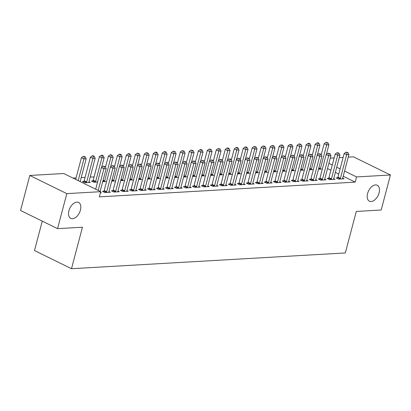 <?xml version="1.0" encoding="UTF-8"?>
<svg xmlns="http://www.w3.org/2000/svg" width="411" height="411" viewBox="0 0 411 411"><rect width="100%" height="100%" fill="white"/><g stroke="black" fill="none" stroke-linecap="round" stroke-linejoin="round"><path stroke-width="0.62" d="M367.573 193.55A8.883 5.297 -63.9 0 1 377.241 185.248A8.883 5.297 -63.9 0 1 379.081 192.887A8.883 5.297 -63.9 0 1 369.412 201.195A8.883 5.297 -63.9 0 1 367.573 193.55M68.925 210.756A8.883 5.297 -63.9 0 1 78.588 202.448A8.883 5.297 -63.9 0 1 80.433 210.093A8.883 5.297 -63.9 0 1 70.764 218.395A8.883 5.297 -63.9 0 1 68.925 210.756M94.062 176.874L90.189 177.1M85.072 177.393L81.198 177.614M76.081 177.912L73.009 178.086M330.264 158.163L334.138 157.937M339.255 157.644L343.128 157.418M348.245 157.125L353.445 156.827L390.45 174.988L356.558 176.941L344.567 171.058M42.256 221.144L34.488 250.556L71.493 268.722L345.327 252.945L356.296 211.444L381.197 210.011L390.45 174.988M71.493 268.722L82.457 227.216L57.555 228.65L20.55 210.489L29.803 175.466L63.695 173.514L100.7 191.68L66.808 193.632L29.803 175.466M309.504 169.717L313.357 169.594M328.641 178.312L327.187 178.395L329.684 179.622L335.078 179.314L333.706 178.641M291.527 170.75L295.375 170.627M310.659 179.345L309.206 179.432L311.708 180.66L317.102 180.347L315.73 179.674M273.546 171.788L277.394 171.664M292.678 180.383L291.224 180.465L293.726 181.693L299.121 181.385L297.749 180.712M255.565 172.826L259.413 172.697M274.702 181.421L273.243 181.503L275.745 182.731L281.139 182.417L279.768 181.744M237.584 173.858L241.432 173.735M256.721 182.453L255.267 182.535L257.764 183.763L263.158 183.455L261.786 182.782M219.608 174.896L223.456 174.773M238.74 183.491L237.286 183.573L239.783 184.801L245.177 184.488L243.805 183.815M201.626 175.929L205.474 175.805M220.758 184.524L219.304 184.611L221.806 185.839L227.201 185.525L225.829 184.852M183.645 176.966L187.493 176.843M202.777 185.561L201.323 185.644L203.825 186.871L209.22 186.563L207.848 185.89M165.664 178.004L169.512 177.876M184.801 186.599L183.342 186.681L185.844 187.909L191.238 187.596L189.867 186.923M147.683 179.037L151.531 178.913M166.82 187.632L165.366 187.714L167.863 188.942L173.257 188.634L171.885 187.961M129.706 180.075L133.554 179.951M148.839 188.67L147.385 188.752L149.887 189.98L155.276 189.666L153.904 188.993M111.725 181.107L115.573 180.984M130.857 189.702L129.403 189.79L131.905 191.012L137.3 190.704L135.928 190.031M92.876 180.922L91.422 181.004L93.924 182.232L97.592 182.022M112.876 190.74L111.422 190.822L113.924 192.05L119.318 191.742L117.947 191.069M100.397 192.831L101.337 192.774L100.515 192.374M100.7 191.68L99.328 196.869L355.186 182.13L343.195 176.242M338.736 174.053L335.355 172.399M330.896 170.205L327.521 168.551M103.891 191.259L102.431 191.341L104.933 192.569L110.328 192.256L108.956 191.583M83.885 181.436L82.431 181.523L84.933 182.751L90.328 182.438L88.956 181.765M121.867 190.221L120.413 190.303L122.915 191.531L128.309 191.223L126.937 190.55M102.735 181.626L106.583 181.503M139.848 189.183L138.394 189.271L140.896 190.499L146.29 190.185L144.919 189.512M120.716 180.593L124.564 180.465M157.829 188.151L156.375 188.233L158.872 189.461L164.266 189.152L162.895 188.479M138.692 179.556L142.54 179.432M175.81 187.113L174.356 187.2L176.853 188.428L182.248 188.115L180.876 187.442M156.673 178.518L160.521 178.395M193.792 186.08L192.333 186.162L194.835 187.39L200.229 187.077L198.857 186.404M174.654 177.485L178.502 177.362M211.768 185.042L210.314 185.125L212.816 186.353L218.21 186.044L216.838 185.371M192.636 176.447L196.484 176.324M229.749 184.01L228.295 184.092L230.797 185.32L236.191 185.007L234.82 184.334M210.617 175.415L214.465 175.286M247.73 182.972L246.276 183.054L248.773 184.282L254.168 183.974L252.796 183.301M228.593 174.377L232.441 174.254M265.712 181.934L264.252 182.022L266.754 183.249L272.149 182.936L270.777 182.263M246.574 173.339L250.422 173.216M283.693 180.902L282.234 180.984L284.736 182.212L290.13 181.903L288.758 181.225M264.556 172.307L268.404 172.183M301.669 179.864L300.215 179.951L302.717 181.174L308.111 180.866L306.74 180.193M282.537 171.269L286.385 171.146M319.65 178.831L318.196 178.913L320.698 180.141L326.087 179.828L324.721 179.155M300.518 170.236L304.366 170.108M337.631 177.793L336.177 177.876L338.674 179.104L344.069 178.795L342.697 178.122M318.494 169.198L322.342 169.075M340.108 168.864L336.727 167.21M332.268 165.022L328.892 163.362M57.555 228.65L66.808 193.632M355.186 182.13L356.558 176.941M98.188 190.447L103.932 168.715L106.177 168.587L100.15 191.408M95.691 189.219L101.43 167.488L103.932 168.715L104.302 166.625L105.201 166.573L103.3 166.131L104.302 166.625M103.3 166.131L101.43 167.488M106.177 168.587L105.201 166.573M80.145 181.59L86.176 158.769L83.931 158.898L81.429 157.67L75.686 179.401M84.301 156.802L85.2 156.75L83.299 156.314L84.301 156.802L83.931 158.898L78.188 180.629M85.2 156.75L86.176 158.769M81.429 157.67L83.299 156.314M106.387 192.487L106.49 192.291A1.387 0.827 116.1 0 0 106.685 191.803L112.922 168.197L115.167 168.068L108.93 191.675A1.387 0.827 116.1 0 0 108.869 192.153L108.874 192.343M103.551 191.891L103.993 191.064A1.387 0.827 116.1 0 0 104.183 190.576L110.42 166.969L112.922 168.197L113.292 166.106L114.191 166.054L112.29 165.612L113.292 166.106M112.29 165.612L110.42 166.969M115.167 168.068L114.191 166.054M115.378 191.968L115.481 191.773A1.387 0.827 116.1 0 0 115.676 191.285L121.913 167.678L124.158 167.549L117.921 191.156A1.387 0.827 116.1 0 0 117.859 191.634L117.865 191.824M112.542 191.372L112.984 190.545A1.387 0.827 116.1 0 0 113.174 190.057L119.411 166.455L121.913 167.678L122.283 165.587L123.182 165.535L121.281 165.099L122.283 165.587M121.281 165.099L119.411 166.455M124.158 167.549L123.182 165.535M88.868 182.52L88.868 182.335A1.387 0.827 -63.9 0 1 88.93 181.857L95.167 158.25L92.922 158.379L90.42 157.151L84.183 180.758A1.387 0.827 -63.9 0 1 83.988 181.246L83.546 182.073M93.287 156.288L94.186 156.237L93.189 155.743L92.29 155.795L93.287 156.288L92.922 158.379L86.685 181.986A1.387 0.827 -63.9 0 1 86.49 182.474L86.387 182.664M94.186 156.237L95.167 158.25M90.42 157.151L92.29 155.795M101.615 167.354L104.158 157.732L101.907 157.86L99.411 156.632L93.174 180.239A1.387 0.827 -63.9 0 1 92.978 180.727L92.537 181.554M102.277 155.769L103.176 155.718L102.18 155.224L101.281 155.276L102.277 155.769L101.907 157.86L95.671 181.467A1.387 0.827 -63.9 0 1 95.48 181.955L95.378 182.15M103.176 155.718L104.158 157.732M99.411 156.632L101.281 155.276M124.369 191.449L124.471 191.254A1.387 0.827 116.1 0 0 124.667 190.766L130.904 167.164L133.149 167.036L126.912 190.637A1.387 0.827 116.1 0 0 126.85 191.12L126.855 191.305M121.533 190.853L121.975 190.026A1.387 0.827 116.1 0 0 122.165 189.538L128.402 165.936L130.904 167.164L131.273 165.068L132.172 165.017L130.272 164.58L131.273 165.068M130.272 164.58L128.402 165.936M133.149 167.036L132.172 165.017M133.359 190.93L133.462 190.74A1.387 0.827 116.1 0 0 133.657 190.252L139.894 166.645L142.139 166.517L135.902 190.118A1.387 0.827 116.1 0 0 135.841 190.601L135.841 190.786M130.523 190.334L130.96 189.512A1.387 0.827 116.1 0 0 131.155 189.024L137.392 165.417L139.894 166.645L140.264 164.549L141.163 164.498L139.262 164.061L140.264 164.549M139.262 164.061L137.392 165.417M142.139 166.517L141.163 164.498M110.605 166.84L113.148 157.213L110.898 157.341L108.401 156.118L105.483 167.154M111.268 155.25L112.167 155.199L110.271 154.757L111.268 155.25L110.898 157.341L104.661 180.948A1.387 0.827 -63.9 0 1 104.471 181.436L104.368 181.631M112.167 155.199L113.148 157.213M108.401 156.118L110.271 154.757M119.596 166.321L122.139 156.694L119.889 156.827L117.392 155.599L114.474 166.635M120.259 154.731L121.158 154.68L120.156 154.192L119.257 154.243L120.259 154.731L119.889 156.827L113.652 180.429A1.387 0.827 -63.9 0 1 113.462 180.917L113.359 181.112M121.158 154.68L122.139 156.694M117.392 155.599L119.257 154.243M142.35 190.411L142.453 190.221A1.387 0.827 116.1 0 0 142.648 189.733L148.88 166.126L151.13 165.998L144.893 189.605A1.387 0.827 116.1 0 0 144.831 190.082L144.831 190.272M139.509 189.82L139.951 188.993A1.387 0.827 116.1 0 0 140.146 188.505L146.383 164.898L148.88 166.126L149.25 164.035L150.149 163.984L148.253 163.542L149.25 164.035M148.253 163.542L146.383 164.898M151.13 165.998L150.149 163.984M128.586 165.803L131.13 156.18L128.879 156.308L126.377 155.081L123.464 166.116M129.249 154.212L130.148 154.161L129.146 153.673L128.247 153.724L129.249 154.212L128.879 156.308L122.642 179.915A1.387 0.827 -63.9 0 1 122.452 180.403L122.344 180.593M130.148 154.161L131.13 156.18M126.377 155.081L128.247 153.724M151.34 189.897L151.443 189.702A1.387 0.827 116.1 0 0 151.633 189.214L157.87 165.607L160.12 165.479L153.884 189.086A1.387 0.827 116.1 0 0 153.822 189.563L153.822 189.754M148.499 189.301L148.941 188.474A1.387 0.827 116.1 0 0 149.136 187.986L155.373 164.379L157.87 165.607L158.24 163.516L159.139 163.465L157.243 163.023L158.24 163.516M157.243 163.023L155.373 164.379M160.12 165.479L159.139 163.465M137.577 165.284L140.115 155.661L137.87 155.79L135.368 154.562L132.455 165.602M138.24 153.699L139.139 153.647L137.238 153.205L138.24 153.699L137.87 155.79L131.633 179.396A1.387 0.827 -63.9 0 1 131.438 179.884L131.335 180.075M139.139 153.647L140.115 155.661M135.368 154.562L137.238 153.205M160.331 189.379L160.434 189.183A1.387 0.827 116.1 0 0 160.624 188.695L166.861 165.094L169.111 164.96L162.874 188.567A1.387 0.827 116.1 0 0 162.813 189.05L162.813 189.235M157.49 188.783L157.932 187.955A1.387 0.827 116.1 0 0 158.127 187.467L164.364 163.866L166.861 165.094L167.231 162.997L168.13 162.946L167.133 162.453L166.234 162.509L167.231 162.997M166.234 162.509L164.364 163.866M169.111 164.96L168.13 162.946M146.563 164.765L149.106 155.142L146.861 155.271L144.359 154.043L141.446 165.083M147.23 153.18L148.13 153.128L146.229 152.686L147.23 153.18L146.861 155.271L140.624 178.877A1.387 0.827 -63.9 0 1 140.428 179.366L140.326 179.561M148.13 153.128L149.106 155.142M144.359 154.043L146.229 152.686M169.322 188.86L169.424 188.664A1.387 0.827 116.1 0 0 169.615 188.176L175.851 164.575L178.102 164.446L171.865 188.048A1.387 0.827 116.1 0 0 171.798 188.531L171.803 188.716M166.481 188.264L166.923 187.437A1.387 0.827 116.1 0 0 167.118 186.954L173.355 163.347L175.851 164.575L176.221 162.479L177.12 162.427L175.22 161.991L176.221 162.479M175.22 161.991L173.355 163.347M178.102 164.446L177.12 162.427M155.553 164.251L158.096 154.623L155.851 154.757L153.349 153.529L150.431 164.564M156.221 152.661L157.12 152.609L156.118 152.116L155.219 152.173L156.221 152.661L155.851 154.757L149.614 178.359A1.387 0.827 -63.9 0 1 149.419 178.847L149.316 179.042M157.12 152.609L158.096 154.623M153.349 153.529L155.219 152.173M178.307 188.341L178.415 188.151A1.387 0.827 116.1 0 0 178.605 187.663L184.842 164.056L187.092 163.927L180.855 187.529A1.387 0.827 116.1 0 0 180.789 188.012L180.794 188.197M175.471 187.745L175.913 186.923A1.387 0.827 116.1 0 0 176.103 186.435L182.34 162.828L184.842 164.056L185.212 161.965L186.111 161.908L184.21 161.472L185.212 161.965M184.21 161.472L182.34 162.828M187.092 163.927L186.111 161.908M164.544 163.732L167.087 154.11L164.842 154.238L162.34 153.01L159.422 164.046M165.212 152.142L166.111 152.091L165.109 151.602L164.21 151.654L165.212 152.142L164.842 154.238L158.605 177.84A1.387 0.827 -63.9 0 1 158.41 178.328L158.307 178.523M166.111 152.091L167.087 154.11M162.34 153.01L164.21 151.654M187.298 187.822L187.401 187.632A1.387 0.827 116.1 0 0 187.596 187.144L193.833 163.537L196.078 163.408L189.841 187.015A1.387 0.827 116.1 0 0 189.779 187.493L189.784 187.683M184.462 187.231L184.904 186.404A1.387 0.827 116.1 0 0 185.094 185.916L191.331 162.309L193.833 163.537L194.203 161.446L195.102 161.395L193.201 160.953L194.203 161.446M193.201 160.953L191.331 162.309M196.078 163.408L195.102 161.395M173.534 163.213L176.078 153.591L173.832 153.719L171.33 152.491L168.412 163.527M174.202 151.628L175.101 151.572L173.201 151.135L174.202 151.628L173.832 153.719L167.596 177.326A1.387 0.827 -63.9 0 1 167.4 177.814L167.298 178.004M175.101 151.572L176.078 153.591M171.33 152.491L173.201 151.135M196.288 187.308L196.391 187.113A1.387 0.827 116.1 0 0 196.586 186.625L202.823 163.018L205.068 162.89L198.832 186.496A1.387 0.827 116.1 0 0 198.77 186.974L198.775 187.164M193.453 186.712L193.894 185.885A1.387 0.827 116.1 0 0 194.084 185.397L200.321 161.79L202.823 163.018L203.193 160.927L204.092 160.876L202.191 160.434L203.193 160.927M202.191 160.434L200.321 161.79M205.068 162.89L204.092 160.876M182.525 162.694L185.068 153.072L182.818 153.2L180.321 151.972L177.403 163.013M183.188 151.109L184.087 151.058L182.191 150.616L183.188 151.109L182.818 153.2L176.586 176.807A1.387 0.827 -63.9 0 1 176.391 177.295L176.288 177.485M184.087 151.058L185.068 153.072M180.321 151.972L182.191 150.616M205.279 186.789L205.382 186.594A1.387 0.827 116.1 0 0 205.577 186.106L211.814 162.504L214.059 162.371L207.822 185.978A1.387 0.827 116.1 0 0 207.761 186.46L207.766 186.645M202.443 186.193L202.885 185.366A1.387 0.827 116.1 0 0 203.075 184.878L209.312 161.276L211.814 162.504L212.184 160.408L213.083 160.357L211.182 159.92L212.184 160.408M211.182 159.92L209.312 161.276M214.059 162.371L213.083 160.357M191.516 162.175L194.059 152.553L191.809 152.681L189.312 151.454L186.394 162.494M192.178 150.59L193.078 150.539L191.182 150.097L192.178 150.59L191.809 152.681L185.572 176.288A1.387 0.827 -63.9 0 1 185.382 176.776L185.279 176.971M193.078 150.539L194.059 152.553M189.312 151.454L191.182 150.097M214.27 186.27L214.372 186.075A1.387 0.827 116.1 0 0 214.568 185.587L220.805 161.985L223.05 161.857L216.813 185.459A1.387 0.827 116.1 0 0 216.751 185.942L216.751 186.126M211.434 185.674L211.87 184.852A1.387 0.827 116.1 0 0 212.066 184.364L218.303 160.758L220.805 161.985L221.175 159.889L222.074 159.838L220.173 159.401L221.175 159.889M220.173 159.401L218.303 160.758M223.05 161.857L222.074 159.838M200.506 161.662L203.049 152.034L200.799 152.168L198.302 150.94L195.384 161.975M201.169 150.072L202.068 150.02L201.071 149.527L200.172 149.583L201.169 150.072L200.799 152.168L194.562 175.769A1.387 0.827 -63.9 0 1 194.372 176.257L194.269 176.453M202.068 150.02L203.049 152.034M198.302 150.94L200.172 149.583M223.26 185.751L223.363 185.561A1.387 0.827 116.1 0 0 223.558 185.073L229.795 161.466L232.04 161.338L225.803 184.94A1.387 0.827 116.1 0 0 225.742 185.423L225.742 185.608M220.419 185.155L220.861 184.334A1.387 0.827 116.1 0 0 221.056 183.845L227.293 160.239L229.795 161.466L230.165 159.376L231.064 159.319L229.163 158.882L230.165 159.376M229.163 158.882L227.293 160.239M232.04 161.338L231.064 159.319M209.497 161.143L212.04 151.52L209.79 151.649L207.288 150.421L204.375 161.456M210.16 149.553L211.059 149.501L209.158 149.065L210.16 149.553L209.79 151.649L203.553 175.25A1.387 0.827 -63.9 0 1 203.363 175.738L203.26 175.934M211.059 149.501L212.04 151.52M207.288 150.421L209.158 149.065M232.251 185.233L232.354 185.042A1.387 0.827 116.1 0 0 232.544 184.554L238.781 160.948L241.031 160.819L234.794 184.426A1.387 0.827 116.1 0 0 234.732 184.904L234.732 185.094M229.41 184.642L229.852 183.815A1.387 0.827 116.1 0 0 230.047 183.327L236.284 159.72L238.781 160.948L239.151 158.857L240.05 158.805L238.154 158.363L239.151 158.857M238.154 158.363L236.284 159.72M241.031 160.819L240.05 158.805M218.488 160.624L221.031 151.001L218.78 151.13L216.278 149.902L213.366 160.937M219.15 149.039L220.049 148.982L218.149 148.546L219.15 149.039L218.78 151.13L212.544 174.737A1.387 0.827 -63.9 0 1 212.353 175.225L212.246 175.415M220.049 148.982L221.031 151.001M216.278 149.902L218.149 148.546M241.242 184.719L241.344 184.524A1.387 0.827 116.1 0 0 241.534 184.036L247.771 160.429L250.022 160.3L243.785 183.907A1.387 0.827 116.1 0 0 243.723 184.385L243.723 184.575M238.401 184.123L238.842 183.296A1.387 0.827 116.1 0 0 239.038 182.808L245.275 159.201L247.771 160.429L248.141 158.338L249.04 158.286L247.145 157.845L248.141 158.338M247.145 157.845L245.275 159.201M250.022 160.3L249.04 158.286M227.473 160.105L230.016 150.483L227.771 150.611L225.269 149.383L222.356 160.424M228.141 148.52L229.04 148.469L228.038 147.975L227.139 148.027L228.141 148.52L227.771 150.611L221.534 174.218A1.387 0.827 -63.9 0 1 221.339 174.706L221.236 174.896M229.04 148.469L230.016 150.483M225.269 149.383L227.139 148.027M250.232 184.2L250.335 184.005A1.387 0.827 116.1 0 0 250.525 183.517L256.762 159.915L259.012 159.781L252.775 183.388A1.387 0.827 116.1 0 0 252.714 183.871L252.714 184.056M247.391 183.604L247.833 182.777A1.387 0.827 116.1 0 0 248.028 182.289L254.265 158.687L256.762 159.915L257.132 157.819L258.031 157.767L256.135 157.331L257.132 157.819M256.135 157.331L254.265 158.687M259.012 159.781L258.031 157.767M236.464 159.586L239.007 149.964L236.762 150.092L234.26 148.864L231.347 159.905M237.132 148.001L238.031 147.95L237.029 147.457L236.13 147.508L237.132 148.001L236.762 150.092L230.525 173.699A1.387 0.827 -63.9 0 1 230.33 174.187L230.227 174.382M238.031 147.95L239.007 149.964M234.26 148.864L236.13 147.508M259.223 183.681L259.326 183.486A1.387 0.827 116.1 0 0 259.516 182.998L265.753 159.396L268.003 159.268L261.766 182.869A1.387 0.827 116.1 0 0 261.699 183.352L261.704 183.537M256.382 183.085L256.824 182.263A1.387 0.827 116.1 0 0 257.019 181.775L263.251 158.168L265.753 159.396L266.123 157.3L267.022 157.249L265.121 156.812L266.123 157.3M265.121 156.812L263.251 158.168M268.003 159.268L267.022 157.249M245.454 159.072L247.997 149.445L245.752 149.578L243.25 148.35L240.332 159.386M246.122 147.482L247.021 147.431L246.019 146.943L245.12 146.994L246.122 147.482L245.752 149.578L239.515 173.18A1.387 0.827 -63.9 0 1 239.32 173.668L239.217 173.863M247.021 147.431L247.997 149.445M243.25 148.35L245.12 146.994M268.208 183.162L268.316 182.972A1.387 0.827 116.1 0 0 268.506 182.484L274.743 158.877L276.993 158.749L270.757 182.35A1.387 0.827 116.1 0 0 270.69 182.833L270.695 183.018M265.372 182.566L265.814 181.744A1.387 0.827 116.1 0 0 266.004 181.256L272.241 157.649L274.743 158.877L275.113 156.786L276.012 156.735L274.111 156.293L275.113 156.786M274.111 156.293L272.241 157.649M276.993 158.749L276.012 156.735M254.445 158.554L256.988 148.931L254.743 149.059L252.241 147.832L249.323 158.867M255.113 146.963L256.012 146.912L254.111 146.475L255.113 146.963L254.743 149.059L248.506 172.661A1.387 0.827 -63.9 0 1 248.311 173.149L248.208 173.344M256.012 146.912L256.988 148.931M252.241 147.832L254.111 146.475M277.199 182.643L277.302 182.453A1.387 0.827 116.1 0 0 277.497 181.965L283.734 158.358L285.979 158.23L279.742 181.837A1.387 0.827 116.1 0 0 279.68 182.314L279.685 182.505M274.363 182.052L274.805 181.225A1.387 0.827 116.1 0 0 274.995 180.737L281.232 157.13L283.734 158.358L284.104 156.267L285.003 156.216L283.102 155.774L284.104 156.267M283.102 155.774L281.232 157.13M285.979 158.23L285.003 156.216M263.436 158.035L265.979 148.412L263.734 148.541L261.232 147.313L258.314 158.348M264.098 146.45L264.997 146.393L263.102 145.956L264.098 146.45L263.734 148.541L257.497 172.147A1.387 0.827 -63.9 0 1 257.301 172.635L257.199 172.826M264.997 146.393L265.979 148.412M261.232 147.313L263.102 145.956M286.19 182.13L286.292 181.934A1.387 0.827 116.1 0 0 286.488 181.446L292.724 157.839L294.97 157.711L288.733 181.318A1.387 0.827 116.1 0 0 288.671 181.796L288.676 181.986M283.354 181.534L283.796 180.706A1.387 0.827 116.1 0 0 283.986 180.218L290.223 156.617L292.724 157.839L293.094 155.748L293.993 155.697L292.093 155.255L293.094 155.748M292.093 155.255L290.223 156.617M294.97 157.711L293.993 155.697M272.426 157.516L274.969 147.893L272.719 148.022L270.222 146.794L267.304 157.834M273.089 145.931L273.988 145.879L272.092 145.437L273.089 145.931L272.719 148.022L266.482 171.628A1.387 0.827 -63.9 0 1 266.292 172.117L266.189 172.307M273.988 145.879L274.969 147.893M270.222 146.794L272.092 145.437M295.18 181.611L295.283 181.415A1.387 0.827 116.1 0 0 295.478 180.927L301.715 157.326L303.96 157.192L297.723 180.799A1.387 0.827 116.1 0 0 297.662 181.282L297.667 181.467M292.344 181.015L292.786 180.188A1.387 0.827 116.1 0 0 292.976 179.699L299.213 156.098L301.715 157.326L302.085 155.23L302.984 155.178L301.083 154.742L302.085 155.23M301.083 154.742L299.213 156.098M303.96 157.192L302.984 155.178M281.417 156.997L283.96 147.374L281.71 147.503L279.213 146.28L276.295 157.315M282.08 145.412L282.979 145.36L281.083 144.919L282.08 145.412L281.71 147.503L275.473 171.11A1.387 0.827 -63.9 0 1 275.283 171.598L275.18 171.793M282.979 145.36L283.96 147.374M279.213 146.28L281.083 144.919M304.171 181.092L304.274 180.897A1.387 0.827 116.1 0 0 304.469 180.414L310.706 156.807L312.951 156.678L306.714 180.28A1.387 0.827 116.1 0 0 306.652 180.763L306.652 180.948M301.335 180.496L301.772 179.674A1.387 0.827 116.1 0 0 301.967 179.186L308.204 155.579L310.706 156.807L311.076 154.711L311.975 154.659L310.074 154.223L311.076 154.711M310.074 154.223L308.204 155.579M312.951 156.678L311.975 154.659M290.407 156.483L292.951 146.855L290.7 146.989L288.203 145.761L285.285 156.797M291.07 144.893L291.969 144.842L290.074 144.405L291.07 144.893L290.7 146.989L284.463 170.591A1.387 0.827 -63.9 0 1 284.273 171.079L284.171 171.274M291.969 144.842L292.951 146.855M288.203 145.761L290.074 144.405M313.161 180.573L313.264 180.383A1.387 0.827 116.1 0 0 313.459 179.895L319.696 156.288L321.941 156.159L315.705 179.766A1.387 0.827 116.1 0 0 315.643 180.244L315.643 180.429M310.32 179.977L310.762 179.155A1.387 0.827 116.1 0 0 310.957 178.667L317.194 155.06L319.696 156.288L320.061 154.197L320.96 154.146L319.064 153.704L320.061 154.197M319.064 153.704L317.194 155.06M321.941 156.159L320.96 154.146M299.398 155.964L301.941 146.342L299.691 146.47L297.189 145.242L294.276 156.278M300.061 144.374L300.96 144.323L299.059 143.886L300.061 144.374L299.691 146.47L293.454 170.072A1.387 0.827 -63.9 0 1 293.264 170.56L293.156 170.755M300.96 144.323L301.941 146.342M297.189 145.242L299.059 143.886M322.152 180.059L322.255 179.864A1.387 0.827 116.1 0 0 322.445 179.376L328.682 155.769L330.932 155.641L324.695 179.247A1.387 0.827 116.1 0 0 324.633 179.725L324.633 179.915M319.311 179.463L319.753 178.636A1.387 0.827 116.1 0 0 319.948 178.148L326.185 154.541L328.682 155.769L329.052 153.678L329.951 153.627L328.055 153.185L329.052 153.678M328.055 153.185L326.185 154.541M330.932 155.641L329.951 153.627M308.389 155.445L310.927 145.823L308.682 145.951L306.18 144.723L303.267 155.759M309.051 143.86L309.951 143.809L308.949 143.316L308.05 143.367L309.051 143.86L308.682 145.951L302.445 169.558A1.387 0.827 -63.9 0 1 302.255 170.046L302.147 170.236M309.951 143.809L310.927 145.823M306.18 144.723L308.05 143.367M331.143 179.54L331.245 179.345A1.387 0.827 116.1 0 0 331.436 178.857L337.672 155.25L339.923 155.122L333.686 178.728A1.387 0.827 116.1 0 0 333.624 179.206L333.624 179.396M328.302 178.944L328.743 178.117A1.387 0.827 116.1 0 0 328.939 177.629L335.176 154.027L337.672 155.25L338.042 153.159L338.941 153.108L337.046 152.666L338.042 153.159M337.046 152.666L335.176 154.027M339.923 155.122L338.941 153.108M317.374 154.926L319.917 145.304L317.672 145.432L315.17 144.204L312.257 155.245M318.042 143.341L318.941 143.29L317.939 142.797L317.04 142.848L318.042 143.341L317.672 145.432L311.435 169.039A1.387 0.827 -63.9 0 1 311.24 169.527L311.137 169.722M318.941 143.29L319.917 145.304M315.17 144.204L317.04 142.848M340.133 179.021L340.236 178.826A1.387 0.827 116.1 0 0 340.426 178.338L346.663 154.736L348.913 154.603L342.676 178.21A1.387 0.827 116.1 0 0 342.61 178.693L342.615 178.877M337.292 178.425L337.734 177.598A1.387 0.827 116.1 0 0 337.929 177.11L344.166 153.509L346.663 154.736L347.033 152.64L347.932 152.589L346.031 152.152L347.033 152.64M346.031 152.152L344.166 153.509M348.913 154.603L347.932 152.589M326.365 154.413L328.908 144.785L326.663 144.913L324.161 143.691L321.248 154.726M327.033 142.823L327.932 142.771L326.031 142.329L327.033 142.823L326.663 144.913L320.426 168.52A1.387 0.827 -63.9 0 1 320.231 169.008L320.128 169.204M327.932 142.771L328.908 144.785M324.161 143.691L326.031 142.329M106.49 192.291L103.993 191.064M106.685 191.803L104.183 190.576M115.481 191.773L112.984 190.545M115.676 191.285L113.174 190.057M84.183 180.758L86.685 181.986M83.988 181.246L86.49 182.474M93.174 180.239L95.671 181.467M92.978 180.727L95.48 181.955M124.471 191.254L121.975 190.026M124.667 190.766L122.165 189.538M133.462 190.74L130.96 189.512M133.657 190.252L131.155 189.024M103.115 180.188L104.661 180.948M102.976 180.706L104.471 181.436M112.105 179.669L113.652 180.429M111.967 180.188L113.462 180.917M142.453 190.221L139.951 188.993M142.648 189.733L140.146 188.505M121.096 179.155L122.642 179.915M120.957 179.669L122.452 180.403M151.443 189.702L148.941 188.474M151.633 189.214L149.136 187.986M130.087 178.636L131.633 179.396M129.948 179.15L131.438 179.884M160.434 189.183L157.932 187.955M160.624 188.695L158.127 187.467M139.072 178.117L140.624 178.877M138.939 178.631L140.428 179.366M169.424 188.664L166.923 187.437M169.615 188.176L167.118 186.954M148.063 177.598L149.614 178.359M147.929 178.117L149.419 178.847M178.415 188.151L175.913 186.923M178.605 187.663L176.103 186.435M157.053 177.079L158.605 177.84M156.92 177.598L158.41 178.328M187.401 187.632L184.904 186.404M187.596 187.144L185.094 185.916M166.044 176.566L167.596 177.326M165.91 177.079L167.4 177.814M196.391 187.113L193.894 185.885M196.586 186.625L194.084 185.397M175.035 176.047L176.586 176.807M174.896 176.56L176.391 177.295M205.382 186.594L202.885 185.366M205.577 186.106L203.075 184.878M184.025 175.528L185.572 176.288M183.887 176.042L185.382 176.776M214.372 186.075L211.87 184.852M214.568 185.587L212.066 184.364M193.016 175.009L194.562 175.769M192.877 175.528L194.372 176.257M223.363 185.561L220.861 184.334M223.558 185.073L221.056 183.845M202.007 174.49L203.553 175.25M201.868 175.009L203.363 175.738M232.354 185.042L229.852 183.815M232.544 184.554L230.047 183.327M210.997 173.976L212.544 174.737M210.858 174.49L212.353 175.225M241.344 184.524L238.842 183.296M241.534 184.036L239.038 182.808M219.983 173.457L221.534 174.218M219.849 173.971L221.339 174.706M250.335 184.005L247.833 182.777M250.525 183.517L248.028 182.289M228.973 172.939L230.525 173.699M228.84 173.452L230.33 174.187M259.326 183.486L256.824 182.263M259.516 182.998L257.019 181.775M237.964 172.42L239.515 173.18M237.83 172.939L239.32 173.668M268.316 182.972L265.814 181.744M268.506 182.484L266.004 181.256M246.954 171.901L248.506 172.661M246.821 172.42L248.311 173.149M277.302 182.453L274.805 181.225M277.497 181.965L274.995 180.737M255.945 171.387L257.497 172.147M255.812 171.901L257.301 172.635M286.292 181.934L283.796 180.706M286.488 181.446L283.986 180.218M264.936 170.868L266.482 171.628M264.797 171.382L266.292 172.117M295.283 181.415L292.786 180.188M295.478 180.927L292.976 179.699M273.926 170.349L275.473 171.11M273.788 170.863L275.283 171.598M304.274 180.897L301.772 179.674M304.469 180.414L301.967 179.186M282.917 169.83L284.463 170.591M282.778 170.349L284.273 171.079M313.264 180.383L310.762 179.155M313.459 179.895L310.957 178.667M291.908 169.311L293.454 170.072M291.769 169.83L293.264 170.56M322.255 179.864L319.753 178.636M322.445 179.376L319.948 178.148M300.898 168.798L302.445 169.558M300.76 169.311L302.255 170.046M331.245 179.345L328.743 178.117M331.436 178.857L328.939 177.629M309.884 168.279L311.435 169.039M309.75 168.793L311.24 169.527M340.236 178.826L337.734 177.598M340.426 178.338L337.929 177.11M318.874 167.76L320.426 168.52M318.741 168.274L320.231 169.008"/></g></svg>
